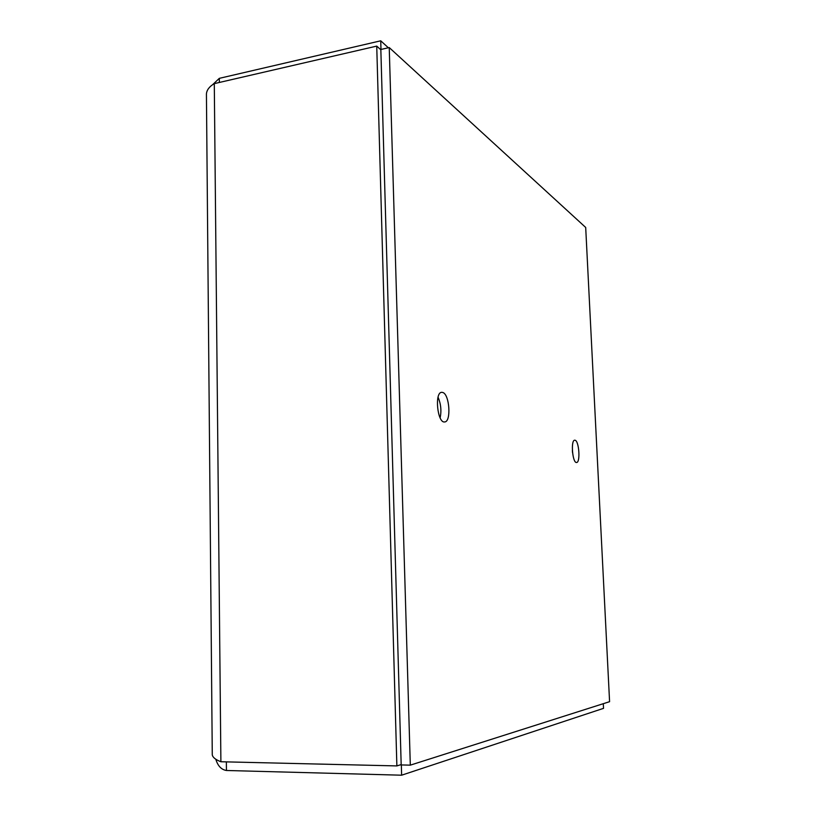 <?xml version="1.0" encoding="UTF-8"?>
<svg xmlns="http://www.w3.org/2000/svg" width="816" height="816" viewBox="0 0 816 816"><rect width="100%" height="100%" fill="white"/><g stroke="black" fill="none" stroke-linecap="round" stroke-linejoin="round"><path stroke-width="1.22" d="M226.358 761.879L226.44 770.488L401.625 775.2L603.524 708.349L603.289 703.688M401.339 764.939L401.625 775.2M206.438 94.85L206.428 93.871C206.815 89.893 209.437 86.476 214.292 83.63L376.737 46.104L380.848 49.807L401.176 764.572L396.872 765.918L220.891 761.746C215.618 759.706 212.752 757.421 212.272 754.871L212.272 754.219M572.363 450.493L572.546 452.686M438.059 397.229C440.915 403.889 441.599 410.774 440.13 417.863M376.737 46.104L396.872 765.918M388.355 47.767L380.735 40.8L380.98 49.46M380.735 40.8L219.31 78.346L212.639 84.67M219.351 82.457L219.31 78.346M215.801 759.227C217.831 765.949 221.381 769.702 226.44 770.488M609.583 701.689L585.694 227.46L389.232 47.563L410.305 765.153L609.583 701.689M380.572 49.552L389.232 47.563M442.741 392.465C449.606 394.24 451.421 422.005 444.649 421.943C437.447 423.443 434.316 392.312 441.67 392.323L442.741 392.465M575.147 440.252C579.115 441.15 580.513 462.703 576.586 462.478C572.506 463.376 570.547 439.957 574.719 440.191L575.147 440.252M400.085 764.908L410.305 765.153M214.292 83.63L220.891 761.746M212.272 754.871L206.428 93.871"/></g></svg>
